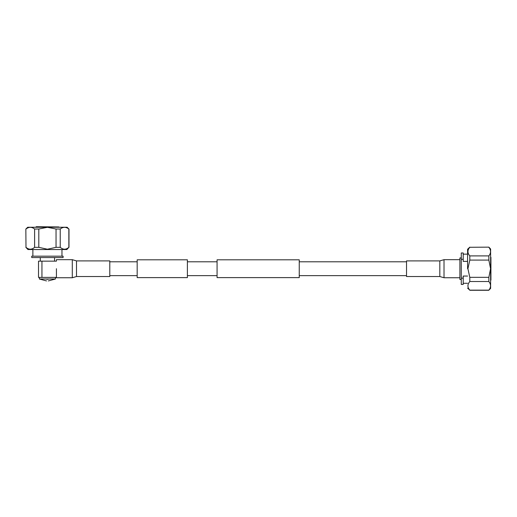 <?xml version="1.0" encoding="UTF-8"?>
<svg xmlns="http://www.w3.org/2000/svg" width="517" height="517" viewBox="0 0 517 517"><rect width="100%" height="100%" fill="white"/><g stroke="black" fill="none" stroke-linecap="round" stroke-linejoin="round"><path stroke-width="0.78" d="M187.393 277.616L187.393 259.812L137.173 259.812L137.173 277.616L187.393 277.616M299.246 268.711L299.246 277.616L217.069 277.616L217.069 259.812L299.246 259.812L299.246 268.711M439.818 260.898L444.019 259.676L444.019 277.752L439.818 276.53L439.818 260.898L406.524 260.898L406.524 276.53L439.818 276.53M76.497 260.898L72.296 259.676L72.296 277.752L76.497 276.53L109.791 276.53L109.791 260.898L76.497 260.898L76.497 276.53M56.418 268.711L56.418 277.752L72.296 277.752M72.296 259.676L56.418 259.676L56.418 261.15L41.942 261.15L41.942 277.409L47.422 277.409L38.517 277.409L38.517 261.15L41.942 261.15M467.588 276.052L463.206 276.052L463.206 278.14L461.274 278.14L461.274 252.987L463.206 252.987L463.206 261.376L467.588 261.376M461.274 279.484L459.897 279.484L459.897 257.938L461.274 257.938M490.614 280.124L490.614 257.298M490.924 280.124L490.924 257.298M467.588 268.711L467.588 249.252L467.588 268.711M467.917 285.882L467.956 286.45M467.588 288.169L469.804 290.147C467.329 287.29 467.329 284.421 469.804 281.526L469.804 277.332L467.917 268.711L469.804 260.09L469.804 255.902C467.329 253.046 467.329 250.17 469.804 247.281L488.849 247.145L469.804 247.281M488.849 247.145L490.614 249L490.614 288.428L488.849 290.147C491.098 287.284 491.098 284.408 488.849 281.526L469.804 281.526M469.804 277.332L488.849 277.332L490.562 268.711L488.849 260.09L469.804 260.09M488.849 277.332L488.849 281.526M469.804 255.902L488.849 255.902C491.098 253.033 491.098 250.163 488.849 247.281M488.849 255.902L488.849 260.09M467.917 251.63L467.956 252.206M469.804 290.147L488.849 290.147M463.206 278.14L463.206 284.434L461.274 284.434L461.274 278.14M461.274 259.282L463.206 259.282M39.376 277.409L39.376 279.006L55.461 279.006L55.461 277.409M48.314 279.206C48.314 281.565 48.314 281.565 48.314 279.206C48.314 281.565 48.314 281.565 48.314 279.206L46.524 279.206C46.524 281.565 46.524 281.565 46.524 279.206M31.737 257.563L63.1 257.563L63.1 256.167L31.737 256.167L31.737 257.563M36.009 227.254L36.235 226.717L58.835 226.944L36.009 226.944M25.85 229.018L27.705 227.254L67.132 227.254L68.851 229.018C65.989 226.769 63.113 226.769 60.23 229.018L60.23 247.333L56.043 247.333L47.422 249.22L38.801 247.333L34.607 247.333C31.75 249.808 28.881 249.808 25.986 247.333L25.85 229.018L25.986 247.333M34.607 247.333L34.607 229.018C31.744 226.769 28.868 226.769 25.986 229.018M34.607 229.018L38.801 229.018L38.801 247.333M56.043 247.333L56.043 229.018L47.422 227.306L38.801 229.018M60.23 247.333C63.126 249.808 66.002 249.808 68.851 247.333L66.88 249.543L27.957 249.543L25.85 247.333M30.341 249.22L30.91 249.175M47.422 249.22L48.669 249.175M64.586 249.22L65.161 249.175M68.851 247.333L68.851 229.018M56.043 229.018L60.23 229.018M47.422 277.409C57.794 277.409 57.794 277.409 47.422 277.409M56.418 277.409L41.942 277.409M137.173 275.632L109.791 275.632M406.524 275.632L299.246 275.632M217.069 275.632L187.393 275.632M217.069 261.796L187.393 261.796M406.524 261.796L299.246 261.796M137.173 261.796L109.791 261.796M459.897 277.752L444.019 277.752M459.897 259.676L444.019 259.676M467.588 283.277L463.206 283.277M467.588 249.252L469.804 247.145M469.804 290.283L488.849 290.283M467.588 254.144L463.206 254.144M39.376 279.006L46.524 280.931M32.875 256.167L32.875 249.543M40.281 261.15L40.281 257.563M68.987 247.333L68.987 229.018M54.556 261.15L54.556 257.563M61.962 256.167L61.962 249.543M48.314 280.931L55.461 279.006"/></g></svg>

